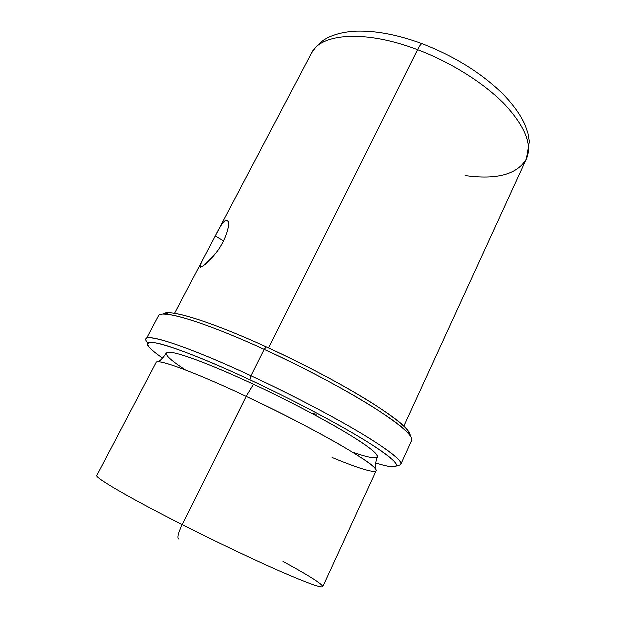 <?xml version="1.0" encoding="UTF-8"?>
<svg xmlns="http://www.w3.org/2000/svg" width="625" height="625" viewBox="0 0 625 625"><rect width="100%" height="100%" fill="white"/><g stroke="black" fill="none" stroke-linecap="round" stroke-linejoin="round"><path stroke-width="0.94" d="M215.375 236.133L202.664 260.258C197.242 271.273 201.555 269.078 215.617 253.672C224.391 242.883 229.711 227.953 228.516 222.391C226.875 217.594 222.977 221.25 216.812 233.375L215.375 236.133L223.719 240.969L215.375 236.133C221.273 223.945 225.453 218.789 227.906 220.664C230.781 223.758 225.82 241.43 215.617 253.672C211.398 258.883 207.703 262.688 204.539 265.094M178.359 538.922L178.781 539.133L178.359 538.922M96.938 475.586L156.211 362.609C156.898 358.422 193.977 371.797 246.312 396.469L182.305 524.711C129.102 497.797 94.414 477.406 96.938 475.586C94.414 477.406 129.102 497.797 182.305 524.711C178.305 533.203 177.125 538.016 178.781 539.133C177.125 538.016 178.305 533.203 182.305 524.711C216.477 542.016 254.164 559.945 280.852 571.648C307.828 583.352 321.852 588.391 322.914 586.781C322.25 584.055 308.977 575.641 283.102 561.531M322.914 586.781C321.852 588.391 307.828 583.352 280.852 571.648C254.164 559.945 216.477 542.016 182.305 524.711L246.312 396.469C279.961 412.297 315.922 430.898 340.508 445.102C365.258 459.586 377.18 468.18 376.266 470.883L322.914 586.781M246.312 396.469C200.938 375.086 165.812 361.633 158.312 361.938C160.523 360.609 162.883 358.227 165.383 354.797L166.328 353.172C167.312 348.562 203.367 360.844 253.609 384.367L246.312 396.469L253.609 384.367C285.891 399.438 320.266 417.367 343.727 431.266C367.336 445.469 378.617 454.086 377.57 457.117L376.852 458.852C375.664 462.93 375.219 466.242 375.508 468.813C371.062 461.102 309.062 425.828 246.312 396.469M332.18 457.57C361.406 469.742 380.617 475.328 375.508 468.813M147.789 342.859C135.844 330.07 178.781 342.125 251.086 375.867L250 379.906C179.602 346.984 137.555 334.812 149.125 347.031C151.492 349.836 156.016 353.562 162.703 358.219C145.055 345.883 143.211 340.891 157.172 343.25C172.25 346.414 207.5 360.102 250 379.906C302.086 404.164 356.805 433.961 380.711 450.57C404.836 467.305 399.414 470.555 375.781 463.062C383.547 465.523 389.266 466.836 392.93 467C402.5 467.195 393.789 458.703 366.805 441.531C339.445 424.523 293.297 400.086 250 379.906L251.086 375.867C295.539 396.539 342.891 421.695 370.805 439.195C398.305 456.883 407.047 465.656 397.047 465.516M352.445 452.18C377.344 461 386.094 460.016 366.961 446.148C348.055 432.398 299.867 405.938 253.609 384.367C215.359 366.523 183.977 354.484 172.234 352.609C161.648 351.555 166.094 357.375 185.562 370.062M400.961 464.313C402.391 460.617 388.906 450.156 360.531 432.922C332.234 416.031 290.328 394.125 251.086 375.867L264.297 349.469C303.406 367.383 344.906 389.43 372.719 406.891C400.586 424.742 413.594 436.008 411.727 440.672L400.961 464.313M251.086 375.867C190.227 347.477 147.547 333.352 146.352 339.023L158.516 316.07C160.438 309.062 203.648 321.602 264.297 349.469L251.086 375.867M407.875 430.453L409.508 434.789C399.945 420.969 332.383 380.406 264.297 349.469L266.445 347.031C332.68 377.07 398.406 416.68 407.875 430.453C409.664 432.711 410.453 434.484 410.258 435.773C410.789 430.555 397.469 419.273 370.289 401.945C343.234 385.031 303.727 364.07 266.445 347.031L264.297 349.469C216.391 327.484 177.477 314.211 164.531 314.242L168.961 312.891C181.789 312.805 219.828 325.664 266.445 347.031C209.141 320.742 167.164 308.367 163.289 314.25C164.188 313.305 166.078 312.852 168.961 312.891M417.68 49.797C451.562 62.602 484.883 83.766 505.266 104.945C525.469 127.117 532.555 145.156 526.516 159.047C532.555 145.156 525.469 127.117 505.266 104.945C484.883 83.766 451.562 62.602 417.68 49.797C419.602 46.023 421.086 44.008 422.141 43.766L422.609 43.938L422.141 43.766C421.086 44.008 419.602 46.023 417.68 49.797C365.164 29.68 320.594 33.523 311.602 53.289C320.594 33.523 365.164 29.68 417.68 49.797L268.688 348.055L417.68 49.797M465.234 175.688C496.867 180.125 517.297 174.578 526.516 159.047L403.953 426.266M312.062 413.547L316.391 414.32M200.711 267.305L200.023 266.914M526.516 159.047L529.477 141.648L528.039 133.242L525.227 125.133C520.258 114.125 512.148 103.086 500.898 92.008C479.578 71.922 453.328 55.844 422.141 43.766C397.945 34.875 376.078 30.711 356.531 31.25C345.758 31.75 336.43 33.828 328.562 37.5C322.062 40.57 316.406 45.836 311.602 53.289L216.812 233.375M174.664 313.445L202.664 260.258"/></g></svg>
